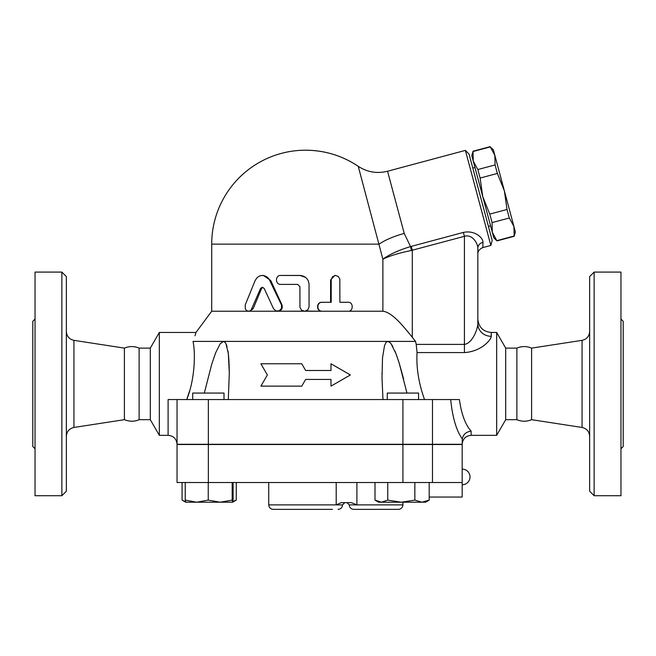 <?xml version="1.0" encoding="UTF-8"?>
<svg xmlns="http://www.w3.org/2000/svg" width="656" height="656" viewBox="0 0 656 656"><rect width="100%" height="100%" fill="white"/><g stroke="black" fill="none" stroke-linecap="round" stroke-linejoin="round"><path stroke-width="0.98" d="M35.039 319.046L32.8 321.284L32.8 446.523L35.039 448.753M61.869 495.723L35.039 495.723L35.039 272.084L61.869 272.084L66.346 276.553L66.346 491.246L61.869 495.723L61.869 272.084M73.931 427.458L124.402 419.684L124.402 348.123L73.931 340.341L73.931 427.458C69.257 428.573 66.732 431.517 66.346 436.297M124.402 419.684C129.568 421.726 134.472 421.726 139.121 419.684L139.121 348.123C134.218 346.065 129.314 346.065 124.402 348.123M620.961 448.753L623.2 446.523L623.2 321.284L620.961 319.046M594.131 495.723L620.961 495.723L620.961 272.084L594.131 272.084L594.131 495.723L589.654 491.246L589.654 276.553L594.131 272.084M168.1 435.338C173.537 435.871 176.513 438.848 177.046 444.284L177.046 399.553L168.1 399.553L168.1 435.338L159.334 435.338L159.334 332.461L195.972 332.461L194.988 335.806M516.879 419.684L516.879 348.123C521.791 346.065 526.694 346.065 531.598 348.123L531.598 419.684C526.694 421.734 521.791 421.734 516.879 419.684L505.702 419.684L496.666 435.338L471.131 435.338C465.694 435.871 462.71 438.848 462.185 444.284L177.046 444.284L177.046 399.553L450.68 399.553C452.501 417.478 456.338 430.533 462.185 438.725L462.259 438.823C463.292 434.338 466.252 431.771 471.131 431.148C465.358 424.735 461.455 414.207 459.405 399.553L450.68 399.553M462.185 444.506L177.046 444.506L177.046 482.521L462.185 482.521L462.185 444.506M531.598 419.684L582.069 427.458C586.743 428.573 589.268 431.517 589.654 436.297M507.014 209.477L504.374 190.88L513.894 226.418L509.302 217.997L507.014 209.477L489.778 214.094L492.066 222.614L492.295 232.208L482.767 196.669L489.778 214.094M495.075 164.927L494.845 155.333L504.374 190.88L497.363 173.446L495.075 164.927L477.839 169.543L480.126 178.063L482.767 196.669L473.247 161.122L477.839 169.543M513.894 226.418L515.37 231.921L514.197 236.283L513.894 226.418M490.253 146.911L493.378 149.83L494.845 155.333L490.253 146.911L473.017 151.528L473.247 161.122L471.771 155.62L473.017 151.528M496.961 240.908L493.763 237.71L492.295 232.208L496.961 240.908L514.197 236.283M496.887 240.637L514.124 236.012M492.066 222.614L509.302 217.997M480.126 178.063L497.363 173.446M472.796 168.084L474.952 167.501M224.008 399.553L224.008 393.067L192.7 393.067L192.7 399.553M418.569 399.553L418.569 393.067L387.261 393.067L387.261 399.553M220.211 502.201L232.175 500.11L232.642 502.201L196.743 502.201L208.247 500.11L220.211 502.201M232.642 502.201L233.11 500.11L233.11 482.521M185.705 502.201L185.238 500.11L196.743 502.201L185.681 502.201L182.573 500.405L185.492 501.725M422.021 502.201L429.196 500.11L425.58 502.201L401.292 502.201L414.846 500.11L422.021 502.201M375.002 500.11L378.619 502.201L381.374 502.201L387.745 500.11L401.292 502.201L381.374 502.201L375.002 500.11L375.002 482.521M185.238 482.521L185.238 500.11M208.247 482.521L208.247 500.11M232.175 482.521L232.175 500.11M414.846 482.521L414.846 500.11M387.745 482.521L387.745 500.11M429.196 482.521L429.196 500.11M429.196 497.059L462.185 497.059L462.185 482.521M182.073 482.521L182.073 500.11L182.573 500.405M232.888 501.586L236.275 500.11L232.667 502.201M236.275 482.521L236.275 500.11M356.913 482.521L356.913 504.89L351.419 502.652L341.259 502.652L336.208 504.89L268.739 504.89C269.001 507.605 270.493 509.097 273.208 509.359L332.502 509.359M398.446 509.359L353.715 509.359L398.446 509.359C401.16 509.097 402.653 507.605 402.915 504.89L349.246 504.89L347.008 502.652M260.908 363.777L267.361 374.953L260.908 386.138L301.76 386.138L305.639 379.43L330.993 379.43L330.993 386.138L350.361 374.953L330.993 363.777L330.993 370.484L305.639 370.484L301.76 363.777L260.908 363.777M330.993 386.138L330.993 379.43M260.908 386.138L267.361 374.953M330.993 370.484L330.993 363.777M301.76 363.777L305.639 370.484M273.519 308.705L275.873 310.928L279.218 310.829L281.547 308.345L281.506 305.056L268.927 278.882L267.017 276.98L264.499 275.741L261.957 275.446L259.489 276.02L257.095 277.619L255.176 280.465L245.27 304.786L245.287 308.746L246.418 310.395L247.829 311.141L249.624 311.018L251.182 309.894L260.621 288.32L262.359 287.246L264.212 288.509L273.519 308.705M262.359 275.438L263.368 275.438L270.698 280.465L281.949 304.786C282.916 308.394 281.629 310.542 278.087 311.223L305.081 311.182L307.926 309.698L309.05 307.041L309.042 283.794L308.246 280.694L306.59 278.267L303.949 276.356L301.096 275.512L280.727 275.438C275.053 275.159 275.053 284.663 280.727 284.384L297.619 284.384L299.907 286.623L299.964 307.475L301.465 310.108L304.482 311.223L277.431 311.223M262.867 287.32L261.58 288.509L253.142 308.705L249.862 311.223L277.422 311.223M348.279 302.277C353.518 301.998 353.518 311.493 348.279 311.223L322.252 311.223C316.422 311.493 316.422 301.998 322.252 302.277L331.19 302.277L331.223 279.325L332.584 276.643L335.429 275.438L338.422 276.545L339.833 279.185L339.89 302.277L348.279 302.277M347.286 302.277L339.89 302.277M305.639 311.075L321.866 311.223C316.167 311.493 316.167 301.998 321.866 302.277L330.591 302.277L330.591 279.907L334.872 275.438L335.569 275.438M407.45 331.288L412.304 337.291C403.055 325.852 392.05 312.248 382.883 311.223L322.252 311.223M281.309 275.438L300.038 275.438L305.639 277.406M249.862 311.223L211.708 311.223L211.708 244.13L379.102 244.13A35.785 11.054 165 0 1 404.227 233.446L387.557 171.241C377.077 173.84 367.303 172.2 358.25 166.321A93.931 93.931 0 0 0 305.639 150.199C324.786 150.331 342.317 155.702 358.25 166.321L382.874 259.169M382.883 259.169C389.771 255.84 399.283 252.937 411.41 250.461L410.541 246.574C398.7 250.198 389.484 254.405 382.883 259.169L382.891 311.223L304.482 311.223M462.259 438.823L462.185 444.284M496.666 435.338L496.666 332.461L491.254 332.461C483.103 331.665 478.634 327.196 477.839 319.046L477.839 323.892A13.415 12.415 180 0 0 491.254 336.307L491.254 332.461M424.53 399.553C418.676 383.227 416.183 367.565 417.052 352.575L417.052 352.616M491.155 337.094L490.327 338.988M477.839 254.069L477.839 248.165A6.708 5.986 0 0 1 482.988 242.351L482.808 247.591C479.487 248.993 477.83 251.15 477.839 254.069L477.839 323.892C477.675 329.107 472.517 343.227 464.415 344.4L416.207 344.4L417.052 352.575L464.415 352.575C480.61 351.641 490.934 340.439 491.254 336.307M225.238 342.481L223.409 341.407L193.02 341.407C197.038 329.542 197.038 329.542 193.02 341.407C195.652 353.486 194.816 379.676 186.747 399.553M186.763 399.512L189.412 391.435M229.305 373.723L229.116 363.654M229.067 362.53L228.411 354.24M228.296 353.297L227.952 350.919M227.066 346.68L226.033 343.793M204.311 393.067L211.732 364.244L215.627 352.838L220.129 343.851L223.409 341.407L224.639 341.874L225.992 343.711L228.329 353.543L229.305 373.182L228.296 399.553M382.973 399.553L382.013 378.176L382.514 357.741L384.531 345.597L385.941 342.604L387.089 341.587L389.221 341.874L391.042 343.711L395.921 353.543L399.242 363.268L406.958 393.067M416.207 344.4L415.535 341.407L412.304 337.291L412.304 250.272L411.263 246.385L410.541 246.574L404.227 233.446M223.409 341.407L415.535 341.407M403.62 379.004L399.365 363.654M399.012 362.53L396.183 354.24M395.822 353.289L394.863 350.919M392.87 346.671L391.099 343.793M389.967 342.481L387.868 341.407M411.41 250.461L464.415 236.308C472.509 233.848 477.945 243.761 477.839 248.165L477.839 323.892M482.988 242.351C483.283 238.423 475.493 229.871 463.374 232.421L464.415 236.308L464.415 352.575M387.557 171.241L465.383 150.388L490.852 245.434L482.808 247.591M490.852 245.434L492.189 240.449L469.032 154.045L465.383 150.388M159.334 435.338L150.298 419.684L150.298 348.123L159.334 332.461M150.298 419.684L139.121 419.684M505.702 419.684L505.702 348.123L496.666 332.461M432.484 444.506L432.484 482.521M531.598 348.123L582.069 340.341L582.069 427.458M344.769 502.652L342.539 504.89L336.208 504.89L336.208 482.521M208.354 444.506L208.354 482.521M402.915 444.506L402.915 482.521M281.949 304.786L281.383 304.786M270.698 280.465L269.862 280.465M253.142 308.705L251.896 308.705M261.58 288.509L260.53 288.509M330.591 279.907L331.19 279.907M471.131 435.338L471.131 431.148M432.484 444.284L432.484 399.553M463.374 232.421L411.263 246.385M402.915 444.284L402.915 399.553M208.354 444.284L208.354 399.553M73.931 340.341C69.233 339.25 66.707 336.307 66.346 331.501M582.069 340.341C586.767 339.25 589.293 336.307 589.654 331.501M472.943 151.257L490.18 146.641M488.425 226.41L490.581 225.828M462.185 484.759A7.831 7.831 0 0 0 470.008 476.937A7.831 7.831 0 0 0 462.185 469.106M402.915 502.201L402.915 504.89M349.246 504.89C349.509 507.605 351.001 509.097 353.715 509.359M342.539 504.89C342.268 507.605 340.784 509.097 338.061 509.359M268.739 482.521L268.739 504.89M305.639 150.199A93.931 93.931 0 0 0 211.708 244.13M229.305 373.182L229.305 373.953L229.305 373.182M381.972 373.182L381.972 373.723L381.972 373.182M211.708 311.223L195.972 332.461M150.298 348.123L139.121 348.123M516.879 348.123L505.702 348.123"/></g></svg>
